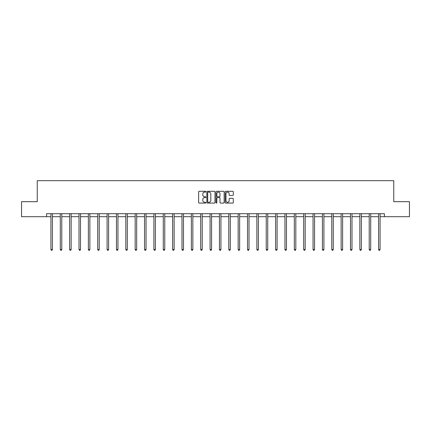 <?xml version="1.0" encoding="UTF-8"?>
<svg xmlns="http://www.w3.org/2000/svg" width="431" height="431" viewBox="0 0 431 431"><rect width="100%" height="100%" fill="white"/><g stroke="black" fill="none" stroke-linecap="round" stroke-linejoin="round"><path stroke-width="0.65" d="M205.899 191.714A0.415 0.415 0 0 0 205.485 191.299L199.23 191.299A0.587 0.587 0 0 0 198.637 191.892L198.637 202.495A0.587 0.587 0 0 0 199.23 203.082L205.485 203.082A0.415 0.415 0 0 0 205.899 202.667A0.415 0.415 0 0 0 205.485 202.258L204.677 202.258A1.886 1.886 0 0 1 202.791 200.372L202.791 199.488A1.886 1.886 0 0 1 204.677 197.603L205.485 197.603A0.415 0.415 0 0 0 205.899 197.193A0.415 0.415 0 0 0 205.485 196.778L204.677 196.778A1.886 1.886 0 0 1 202.791 194.893L202.791 194.009A1.886 1.886 0 0 1 204.677 192.124L205.485 192.124A0.415 0.415 0 0 0 205.899 191.714M232.713 195.453A0.587 0.587 0 0 0 233.306 194.866L233.306 191.892A0.587 0.587 0 0 0 232.713 191.299L225.763 191.299A0.587 0.587 0 0 0 225.176 191.892L225.176 202.495A0.587 0.587 0 0 0 225.763 203.082L232.713 203.082A0.587 0.587 0 0 0 233.306 202.495L233.306 198.901A0.587 0.587 0 0 0 232.713 198.308L229.739 198.308A0.587 0.587 0 0 0 229.152 198.901L229.152 200.679A1.573 1.573 0 0 1 227.573 202.258A1.573 1.573 0 0 1 226 200.679L226 193.702A1.573 1.573 0 0 1 227.573 192.124A1.573 1.573 0 0 1 229.152 193.702L229.152 194.866A0.587 0.587 0 0 0 229.739 195.453L232.713 195.453M46.602 216.696L21.55 216.696L21.55 201.692L37.244 201.692L37.244 180.686L393.756 180.686L393.756 201.692L409.45 201.692L409.45 216.696L384.398 216.696L384.398 213.695L46.602 213.695L46.602 216.696L50.923 216.696M214.983 191.892A0.587 0.587 0 0 0 214.396 191.299L207.446 191.299A0.587 0.587 0 0 0 206.858 191.892L206.858 202.495A0.587 0.587 0 0 0 207.446 203.082L214.396 203.082A0.587 0.587 0 0 0 214.983 202.495L214.983 191.892M216.604 191.299L223.554 191.299A0.587 0.587 0 0 1 224.142 191.892L224.142 202.495A0.587 0.587 0 0 1 223.554 203.082L220.58 203.082A0.587 0.587 0 0 1 219.993 202.495L219.993 198.19A0.587 0.587 0 0 0 219.401 197.603L217.429 197.603A0.587 0.587 0 0 0 216.841 198.19L216.841 202.667A0.415 0.415 0 0 1 216.427 203.082A0.415 0.415 0 0 1 216.017 202.667L216.017 191.892A0.587 0.587 0 0 1 216.604 191.299M52.426 216.696L60.286 216.696M61.784 216.696L69.65 216.696M71.147 216.696L79.008 216.696M80.511 216.696L88.371 216.696M89.869 216.696L97.729 216.696M99.232 216.696L107.093 216.696M108.596 216.696L116.456 216.696M117.954 216.696L125.814 216.696M127.317 216.696L135.178 216.696M136.675 216.696L144.541 216.696M146.039 216.696L153.899 216.696M155.402 216.696L163.263 216.696M164.761 216.696L172.621 216.696M174.124 216.696L181.984 216.696M183.487 216.696L191.348 216.696M192.846 216.696L200.706 216.696M202.209 216.696L210.069 216.696M211.567 216.696L219.433 216.696M220.931 216.696L228.791 216.696M230.294 216.696L238.154 216.696M239.652 216.696L247.513 216.696M249.016 216.696L256.876 216.696M258.379 216.696L266.239 216.696M267.737 216.696L275.598 216.696M277.101 216.696L284.961 216.696M286.459 216.696L294.325 216.696M295.822 216.696L303.683 216.696M305.186 216.696L313.046 216.696M314.544 216.696L322.404 216.696M323.907 216.696L331.768 216.696M333.271 216.696L341.131 216.696M342.629 216.696L350.489 216.696M351.992 216.696L359.853 216.696M361.35 216.696L369.216 216.696M370.714 216.696L378.574 216.696M380.077 216.696L384.398 216.696M208.092 192.124A0.415 0.415 0 0 0 207.683 192.538L207.683 201.843A0.415 0.415 0 0 0 208.092 202.258L208.949 202.258A1.886 1.886 0 0 0 210.834 200.372L210.834 194.009A1.886 1.886 0 0 0 208.949 192.124L208.092 192.124M219.993 193.729A1.573 1.573 0 0 0 218.415 192.156A1.573 1.573 0 0 0 216.841 193.729L216.841 196.191A0.587 0.587 0 0 0 217.429 196.778L219.401 196.778A0.587 0.587 0 0 0 219.993 196.191L219.993 193.729M52.501 213.695L52.469 213.781A0.598 0.598 0 0 0 52.426 214.008L52.426 249.533L50.923 249.533L50.923 214.008A0.598 0.598 0 0 0 50.88 213.781L50.847 213.695M52.426 249.533L51.973 250.314L51.375 250.314L50.923 249.533M61.865 213.695L61.827 213.781A0.598 0.598 0 0 0 61.784 214.008L61.784 249.533L60.286 249.533L60.286 214.008A0.598 0.598 0 0 0 60.243 213.781L60.205 213.695M61.784 249.533L61.337 250.314L60.739 250.314L60.286 249.533M71.228 213.695L71.19 213.781A0.598 0.598 0 0 0 71.147 214.008L71.147 249.533L69.65 249.533L69.65 214.008A0.598 0.598 0 0 0 69.606 213.781L69.569 213.695M71.147 249.533L70.7 250.314L70.097 250.314L69.65 249.533M80.586 213.695L80.554 213.781A0.598 0.598 0 0 0 80.511 214.008L80.511 249.533L79.008 249.533L79.008 214.008A0.598 0.598 0 0 0 78.965 213.781L78.932 213.695M80.511 249.533L80.058 250.314L79.46 250.314L79.008 249.533M89.95 213.695L89.912 213.781A0.598 0.598 0 0 0 89.869 214.008L89.869 249.533L88.371 249.533L88.371 214.008A0.598 0.598 0 0 0 88.328 213.781L88.29 213.695M89.869 249.533L89.422 250.314L88.818 250.314L88.371 249.533M99.313 213.695L99.275 213.781A0.598 0.598 0 0 0 99.232 214.008L99.232 249.533L97.729 249.533L97.729 214.008A0.598 0.598 0 0 0 97.686 213.781L97.654 213.695M99.232 249.533L98.78 250.314L98.182 250.314L97.729 249.533M108.671 213.695L108.639 213.781A0.598 0.598 0 0 0 108.596 214.008L108.596 249.533L107.093 249.533L107.093 214.008A0.598 0.598 0 0 0 107.05 213.781L107.012 213.695M108.596 249.533L108.143 250.314L107.545 250.314L107.093 249.533M118.035 213.695L117.997 213.781A0.598 0.598 0 0 0 117.954 214.008L117.954 249.533L116.456 249.533L116.456 214.008A0.598 0.598 0 0 0 116.413 213.781L116.375 213.695M117.954 249.533L117.507 250.314L116.903 250.314L116.456 249.533M127.393 213.695L127.36 213.781A0.598 0.598 0 0 0 127.317 214.008L127.317 249.533L125.814 249.533L125.814 214.008A0.598 0.598 0 0 0 125.771 213.781L125.739 213.695M127.317 249.533L126.865 250.314L126.267 250.314L125.814 249.533M136.756 213.695L136.719 213.781A0.598 0.598 0 0 0 136.675 214.008L136.675 249.533L135.178 249.533L135.178 214.008A0.598 0.598 0 0 0 135.135 213.781L135.097 213.695M136.675 249.533L136.228 250.314L135.63 250.314L135.178 249.533M146.12 213.695L146.082 213.781A0.598 0.598 0 0 0 146.039 214.008L146.039 249.533L144.541 249.533L144.541 214.008A0.598 0.598 0 0 0 144.498 213.781L144.46 213.695M146.039 249.533L145.592 250.314L144.988 250.314L144.541 249.533M155.478 213.695L155.446 213.781A0.598 0.598 0 0 0 155.402 214.008L155.402 249.533L153.899 249.533L153.899 214.008A0.598 0.598 0 0 0 153.856 213.781L153.824 213.695M155.402 249.533L154.95 250.314L154.352 250.314L153.899 249.533M164.841 213.695L164.804 213.781A0.598 0.598 0 0 0 164.761 214.008L164.761 249.533L163.263 249.533L163.263 214.008A0.598 0.598 0 0 0 163.22 213.781L163.182 213.695M164.761 249.533L164.313 250.314L163.71 250.314L163.263 249.533M174.205 213.695L174.167 213.781A0.598 0.598 0 0 0 174.124 214.008L174.124 249.533L172.621 249.533L172.621 214.008A0.598 0.598 0 0 0 172.578 213.781L172.545 213.695M174.124 249.533L173.671 250.314L173.073 250.314L172.621 249.533M183.563 213.695L183.531 213.781A0.598 0.598 0 0 0 183.487 214.008L183.487 249.533L181.984 249.533L181.984 214.008A0.598 0.598 0 0 0 181.941 213.781L181.904 213.695M183.487 249.533L183.035 250.314L182.437 250.314L181.984 249.533M192.926 213.695L192.889 213.781A0.598 0.598 0 0 0 192.846 214.008L192.846 249.533L191.348 249.533L191.348 214.008A0.598 0.598 0 0 0 191.305 213.781L191.267 213.695M192.846 249.533L192.398 250.314L191.795 250.314L191.348 249.533M202.284 213.695L202.252 213.781A0.598 0.598 0 0 0 202.209 214.008L202.209 249.533L200.706 249.533L200.706 214.008A0.598 0.598 0 0 0 200.663 213.781L200.63 213.695M202.209 249.533L201.756 250.314L201.158 250.314L200.706 249.533M211.648 213.695L211.61 213.781A0.598 0.598 0 0 0 211.567 214.008L211.567 249.533L210.069 249.533L210.069 214.008A0.598 0.598 0 0 0 210.026 213.781L209.989 213.695M211.567 249.533L211.12 250.314L210.517 250.314L210.069 249.533M221.011 213.695L220.974 213.781A0.598 0.598 0 0 0 220.931 214.008L220.931 249.533L219.433 249.533L219.433 214.008A0.598 0.598 0 0 0 219.39 213.781L219.352 213.695M220.931 249.533L220.483 250.314L219.88 250.314L219.433 249.533M230.369 213.695L230.337 213.781A0.598 0.598 0 0 0 230.294 214.008L230.294 249.533L228.791 249.533L228.791 214.008A0.598 0.598 0 0 0 228.748 213.781L228.716 213.695M230.294 249.533L229.842 250.314L229.244 250.314L228.791 249.533M239.733 213.695L239.695 213.781A0.598 0.598 0 0 0 239.652 214.008L239.652 249.533L238.154 249.533L238.154 214.008A0.598 0.598 0 0 0 238.111 213.781L238.074 213.695M239.652 249.533L239.205 250.314L238.602 250.314L238.154 249.533M249.096 213.695L249.059 213.781A0.598 0.598 0 0 0 249.016 214.008L249.016 249.533L247.513 249.533L247.513 214.008A0.598 0.598 0 0 0 247.469 213.781L247.437 213.695M249.016 249.533L248.563 250.314L247.965 250.314L247.513 249.533M258.455 213.695L258.422 213.781A0.598 0.598 0 0 0 258.379 214.008L258.379 249.533L256.876 249.533L256.876 214.008A0.598 0.598 0 0 0 256.833 213.781L256.795 213.695M258.379 249.533L257.927 250.314L257.329 250.314L256.876 249.533M267.818 213.695L267.78 213.781A0.598 0.598 0 0 0 267.737 214.008L267.737 249.533L266.239 249.533L266.239 214.008A0.598 0.598 0 0 0 266.196 213.781L266.159 213.695M267.737 249.533L267.29 250.314L266.687 250.314L266.239 249.533M277.176 213.695L277.144 213.781A0.598 0.598 0 0 0 277.101 214.008L277.101 249.533L275.598 249.533L275.598 214.008A0.598 0.598 0 0 0 275.554 213.781L275.522 213.695M277.101 249.533L276.648 250.314L276.05 250.314L275.598 249.533M286.54 213.695L286.502 213.781A0.598 0.598 0 0 0 286.459 214.008L286.459 249.533L284.961 249.533L284.961 214.008A0.598 0.598 0 0 0 284.918 213.781L284.88 213.695M286.459 249.533L286.012 250.314L285.408 250.314L284.961 249.533M295.903 213.695L295.865 213.781A0.598 0.598 0 0 0 295.822 214.008L295.822 249.533L294.325 249.533L294.325 214.008A0.598 0.598 0 0 0 294.281 213.781L294.244 213.695M295.822 249.533L295.37 250.314L294.772 250.314L294.325 249.533M305.261 213.695L305.229 213.781A0.598 0.598 0 0 0 305.186 214.008L305.186 249.533L303.683 249.533L303.683 214.008A0.598 0.598 0 0 0 303.639 213.781L303.607 213.695M305.186 249.533L304.733 250.314L304.135 250.314L303.683 249.533M314.625 213.695L314.587 213.781A0.598 0.598 0 0 0 314.544 214.008L314.544 249.533L313.046 249.533L313.046 214.008A0.598 0.598 0 0 0 313.003 213.781L312.965 213.695M314.544 249.533L314.097 250.314L313.493 250.314L313.046 249.533M323.988 213.695L323.95 213.781A0.598 0.598 0 0 0 323.907 214.008L323.907 249.533L322.404 249.533L322.404 214.008A0.598 0.598 0 0 0 322.361 213.781L322.329 213.695M323.907 249.533L323.455 250.314L322.857 250.314L322.404 249.533M333.346 213.695L333.314 213.781A0.598 0.598 0 0 0 333.271 214.008L333.271 249.533L331.768 249.533L331.768 214.008A0.598 0.598 0 0 0 331.725 213.781L331.687 213.695M333.271 249.533L332.818 250.314L332.22 250.314L331.768 249.533M342.71 213.695L342.672 213.781A0.598 0.598 0 0 0 342.629 214.008L342.629 249.533L341.131 249.533L341.131 214.008A0.598 0.598 0 0 0 341.088 213.781L341.05 213.695M342.629 249.533L342.182 250.314L341.578 250.314L341.131 249.533M352.068 213.695L352.035 213.781A0.598 0.598 0 0 0 351.992 214.008L351.992 249.533L350.489 249.533L350.489 214.008A0.598 0.598 0 0 0 350.446 213.781L350.414 213.695M351.992 249.533L351.54 250.314L350.942 250.314L350.489 249.533M361.431 213.695L361.393 213.781A0.598 0.598 0 0 0 361.35 214.008L361.35 249.533L359.853 249.533L359.853 214.008A0.598 0.598 0 0 0 359.81 213.781L359.772 213.695M361.35 249.533L360.903 250.314L360.3 250.314L359.853 249.533M370.795 213.695L370.757 213.781A0.598 0.598 0 0 0 370.714 214.008L370.714 249.533L369.216 249.533L369.216 214.008A0.598 0.598 0 0 0 369.173 213.781L369.135 213.695M370.714 249.533L370.261 250.314L369.663 250.314L369.216 249.533M380.153 213.695L380.12 213.781A0.598 0.598 0 0 0 380.077 214.008L380.077 249.533L378.574 249.533L378.574 214.008A0.598 0.598 0 0 0 378.531 213.781L378.499 213.695M380.077 249.533L379.625 250.314L379.027 250.314L378.574 249.533"/></g></svg>
